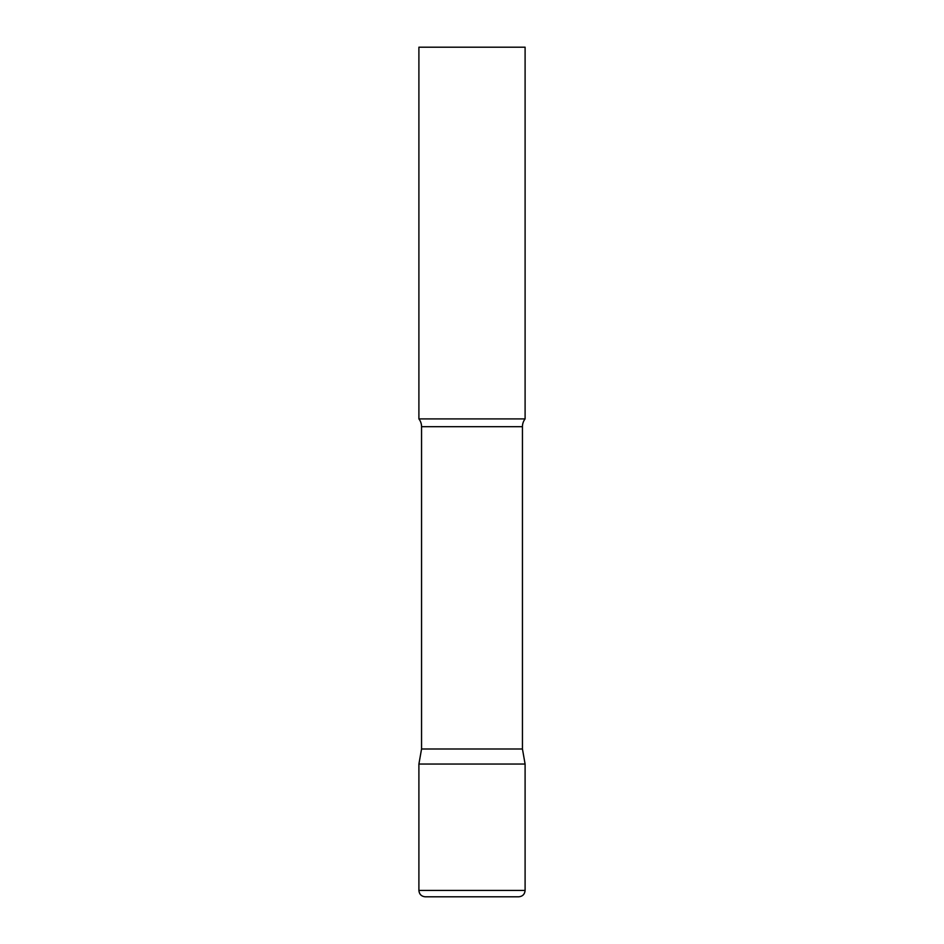 <?xml version="1.0" encoding="UTF-8"?>
<svg xmlns="http://www.w3.org/2000/svg" width="944" height="944" viewBox="0 0 944 944"><rect width="100%" height="100%" fill="white"/><g stroke="black" fill="none" stroke-linecap="round" stroke-linejoin="round"><path stroke-width="0.71" stroke-dasharray="4.72 3.54" d="M472 764.05L525.1 764.05L472 764.05M425.272 896.8L518.728 896.8M525.1 418.9L418.9 418.9M525.1 47.2L418.9 47.2M522.445 748.993L421.555 748.993M418.9 890.428L525.1 890.428M522.445 426.688L421.555 426.688"/><path stroke-width="1.42" d="M418.9 890.428L418.9 764.05L421.555 748.993L522.445 748.993L525.1 764.05L418.9 764.05L525.1 764.05L525.1 890.428L418.9 890.428C419.278 894.298 421.402 896.422 425.272 896.8L518.728 896.8C522.598 896.422 524.722 894.298 525.1 890.428M522.445 748.993L522.445 426.688A12.744 12.744 0 0 1 525.1 418.9L525.1 47.2L418.9 47.2L418.9 418.9A12.744 12.744 0 0 1 421.555 426.688L522.445 426.688M421.555 748.993L421.555 426.688M418.9 418.9L525.1 418.9"/></g></svg>
